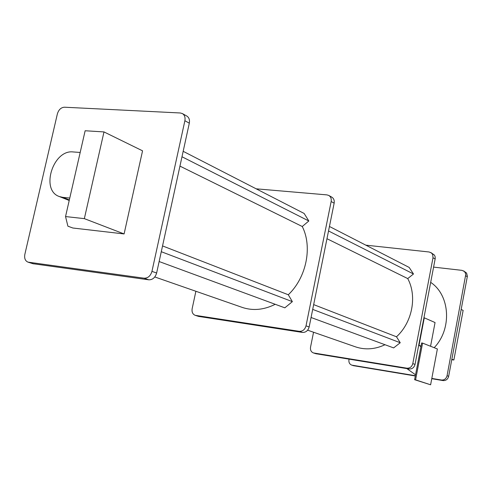 <?xml version="1.0" encoding="UTF-8"?>
<svg xmlns="http://www.w3.org/2000/svg" width="492" height="492" viewBox="0 0 492 492"><rect width="100%" height="100%" fill="white"/><g stroke="black" fill="none" stroke-linecap="round" stroke-linejoin="round"><path stroke-width="0.74" d="M463.667 270.901L466.607 273.066L467.375 276.276L448.661 376.3C447.806 379.314 445.937 380.74 443.052 380.574L431.761 378.705M415.328 375.98L353.514 365.685M430.697 282.383C450.131 295.243 452.197 328.945 434.178 347.696M430.562 346.263L435.057 322.549L424.276 317.807L419.024 345.335L420.912 346.651M423.304 321.122L424.276 317.807M65.541 216.566L67.902 226.185L72.822 228.005L124.095 233.94L142.557 150.829L103.984 131.924L85.141 130.755L65.541 216.566L84.347 218.639L103.984 131.924M181.985 156.763L308.822 220.988L304.142 213.467L183.172 151.315M308.822 220.988L302.26 226.511L179.949 166.118M302.26 226.511C312.635 246.806 306.448 277.562 288.3 294.763L162.544 245.92M288.3 294.763L292.365 301.645L161.284 251.707M292.365 301.645L284.831 307.832L159.137 261.535M275.225 304.296C264.044 309.874 253.146 310.944 242.531 307.512L241.88 307.285M182.434 113.597L186.775 116.026C189.039 117.465 189.887 119.851 189.309 123.178L156.634 273.023C155.244 277.605 152.631 279.868 148.793 279.813L32.927 263.706M180.3 112.982L182.341 113.547C184.617 114.987 185.459 117.385 184.881 120.737L151.954 271.369C150.558 275.975 147.932 278.251 144.082 278.195L27.982 262.131C25.221 260.932 24.176 258.343 24.846 254.37L57.373 113.892C58.671 109.691 61.026 107.465 64.434 107.213L180.3 112.982M328.822 195.478L331.731 197.101C333.767 198.381 334.572 200.404 334.148 203.171L309.154 326.965C308.053 330.729 305.803 332.543 302.414 332.414L198.596 316.405M256.184 188.823L326.922 194.887L328.736 195.429C330.784 196.714 331.59 198.743 331.159 201.517L306.018 325.852C304.905 329.634 302.654 331.46 299.253 331.331L195.213 315.329C192.686 314.259 191.659 312.063 192.144 308.748L195.884 291.264M385.008 344.732C375.132 349.326 365.408 350.076 355.827 346.965L355.236 346.755M329.443 226.468L409.178 267.433L413.483 273.983L407.733 278.583C417.321 296.209 412.345 322.377 396.49 336.786L400.236 342.739L393.637 347.906L311.067 317.494M400.236 342.739L312.703 309.394M396.49 336.786L313.668 304.616M407.733 278.583L326.971 238.712M413.483 273.983L328.533 230.969M365.833 245.157L429.135 251.99L431.453 252.962L432.708 254.665L433.009 257.771L412.794 363.613C411.878 366.823 409.904 368.348 406.884 368.188L313.429 352.936C311.122 351.977 310.157 350.07 310.526 347.223L313.545 332.241M430.838 252.537L434.448 255.108L435.131 256.701L435.229 258.503L415.045 364.412C414.129 367.604 412.167 369.123 409.153 368.969L315.882 353.717M124.095 233.94L84.347 218.639M80.184 152.465L73.21 151.948C53.019 149.31 40.215 190.349 59.372 196.548L62.81 197.36L69.772 198.055M433.606 267.113L462.043 270.366L464.559 271.584L465.819 274.142L447.062 375.734C446.201 378.754 444.325 380.187 441.441 380.021L431.81 378.428M415.377 375.703L351.774 365.132C349.554 364.215 348.613 362.407 348.951 359.713L349.056 359.172M421.017 346.11L419.024 345.335M422.579 343.108L437.376 348.957L430.611 384.787L414.615 379.701L421.613 342.967L422.579 343.108L415.58 379.861L414.615 379.701M430.611 384.787L415.58 379.861M415.549 374.812L406.853 368.594M451.773 359.683L453.858 360.003L463.132 310.39L461.182 309.443M453.858 360.003L451.859 359.234M189.309 123.178L184.881 120.737M156.634 273.023L151.954 271.369M148.793 279.813L144.082 278.195M33.634 263.872L28.616 262.273M334.148 203.171L331.159 201.517M309.154 326.965L306.018 325.852M302.414 332.414L299.253 331.331M199.235 316.559L195.791 315.464M435.162 258.958L433.009 257.771M415.045 364.412L412.794 363.613M409.153 368.969L406.884 368.188M316.467 353.859L313.951 353.059M69.335 199.961L62.81 197.36M465.783 275.864L467.308 276.713M352.278 365.255L354.074 365.827M441.441 380.021L443.052 380.574M447.062 375.734L448.661 376.3M242.531 307.512L154.796 276.959M33.001 263.73L27.982 262.131M198.657 316.43L195.213 315.329M355.827 346.965L307.641 330.181M315.938 353.736L313.429 352.936M69.218 200.472L59.372 196.548M351.774 365.132L353.57 365.704"/></g></svg>
